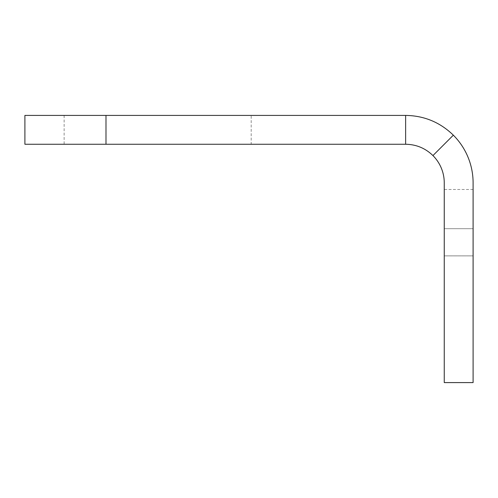 <?xml version="1.0" encoding="UTF-8"?>
<svg xmlns="http://www.w3.org/2000/svg" width="498" height="498" viewBox="0 0 498 498"><rect width="100%" height="100%" fill="white"/><g stroke="black" fill="none" stroke-linecap="round" stroke-linejoin="round"><path stroke-width="0.37" stroke-dasharray="2.49 1.87" d="M251.179 115.412L64.124 115.412L251.179 115.412L251.179 144.258L64.124 144.258L251.179 144.258M64.124 115.412L64.124 144.258M444.253 182.878L444.253 382.589L473.1 382.589L473.1 189.495L473.1 255.872L473.1 189.495L473.1 228.713L444.253 228.713L444.253 382.589L444.253 228.713L444.253 382.589L444.253 228.713L473.1 228.713L444.253 228.713L473.1 228.713L473.1 382.589L473.1 255.872L444.253 255.872L473.1 255.872L473.1 382.589L473.1 228.713L473.1 382.589L444.253 382.589L473.1 382.589L444.253 382.589L473.1 382.589L444.253 382.589L473.1 382.589L473.1 182.878A67.467 67.467 0 0 0 453.342 135.176L432.943 155.575A38.62 38.62 0 0 1 444.253 182.878M24.9 115.412L405.633 115.412L405.633 144.258C416.235 144.42 425.336 148.192 432.943 155.575M24.9 144.258L405.633 144.258M405.633 115.412C424.147 115.685 440.051 122.278 453.342 135.176M105.993 115.412L105.993 144.258M473.1 189.495L444.253 189.495"/><path stroke-width="0.75" d="M432.943 155.575A38.62 38.62 0 0 1 444.253 182.878L444.253 382.589L473.1 382.589L473.1 182.878A67.467 67.467 0 0 0 453.342 135.176L432.943 155.575C425.336 148.192 416.235 144.42 405.633 144.258L405.633 115.412L24.9 115.412L24.9 144.258L405.633 144.258M453.342 135.176C440.051 122.278 424.147 115.685 405.633 115.412M105.993 115.412L105.993 144.258"/></g></svg>
